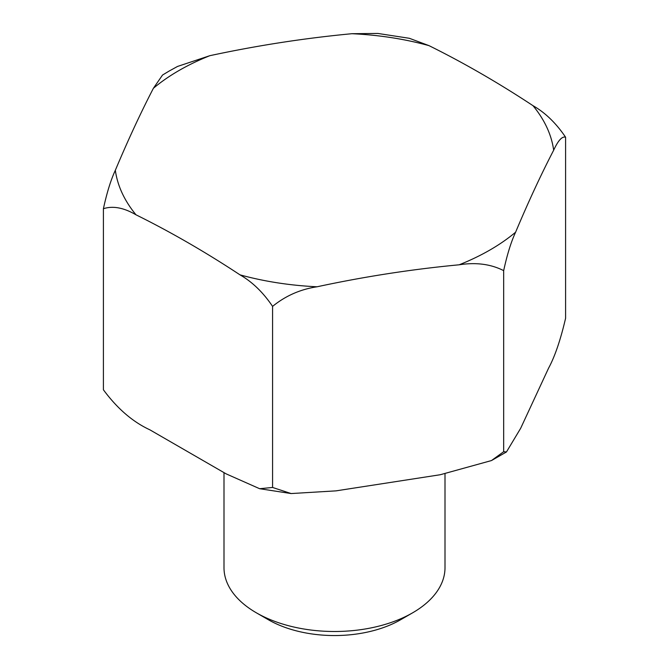 <?xml version="1.0" encoding="UTF-8"?>
<svg xmlns="http://www.w3.org/2000/svg" width="669" height="669" viewBox="0 0 669 669"><rect width="100%" height="100%" fill="white"/><g stroke="black" fill="none" stroke-linecap="round" stroke-linejoin="round"><path stroke-width="1" d="M223.998 472.623L223.998 567.697A110.502 63.798 0 0 0 256.361 612.812A110.502 63.798 0 0 0 412.639 612.812L412.639 612.812A110.502 63.798 0 0 0 445.002 567.697L445.002 473.978M256.361 612.812L268.344 619.728A93.551 54.013 0 0 0 400.656 619.728L412.639 612.812L400.656 619.728M565.589 137.212L565.589 318.285C560.53 339.961 554.86 356.569 548.588 368.134L520.666 428.294L506.466 451.96L503.673 451.709L491.481 460.556L440.227 474.739L336.022 490.862L291.132 493.555L259.639 488.713L226.139 473.861L149.856 429.816C132.721 421.88 117.242 408.533 103.411 389.784L103.411 208.711C106.856 192.772 110.828 179.961 115.336 170.286C128.022 140.097 140.716 112.76 153.402 88.275L162.534 75.037L169.299 70.973L177.519 66.448L209.849 55.686C257.197 45.509 304.554 38.183 351.902 33.709L377.86 33.45L409.361 38.292L429.013 45.643C463.676 62.802 498.338 82.814 533.001 105.677C545.235 112.668 556.098 123.18 565.589 137.212C562.144 136.108 558.172 140.44 553.664 150.199C540.978 174.684 528.284 202.021 515.598 232.21C511.124 241.785 507.144 254.596 503.673 270.636C490.82 264.096 475.977 262.156 459.151 264.799C411.803 269.273 364.446 276.598 317.098 286.775C300.381 289.292 285.546 295.823 272.576 306.385C263.168 292.428 252.305 281.917 239.987 274.842C205.324 251.979 170.662 231.967 135.999 214.808C123.765 207.674 112.902 205.642 103.411 208.711M259.639 488.713L272.576 487.458L272.576 306.385M291.132 493.555L272.576 487.458M503.673 451.709L503.673 270.636M459.151 264.799A219.85 126.934 0 0 0 489.959 249.997A219.85 126.934 0 0 0 515.598 232.21M209.849 55.686A219.85 126.934 0 0 0 179.041 70.488A219.85 126.934 0 0 0 153.402 88.275M115.336 170.286A219.85 126.934 0 0 0 135.999 214.808M239.987 274.842A219.85 126.934 0 0 0 317.098 286.775M553.664 150.199A219.85 126.934 0 0 0 533.001 105.677M429.013 45.643A219.85 126.934 0 0 0 351.902 33.709M491.481 460.556L506.466 451.96"/></g></svg>
